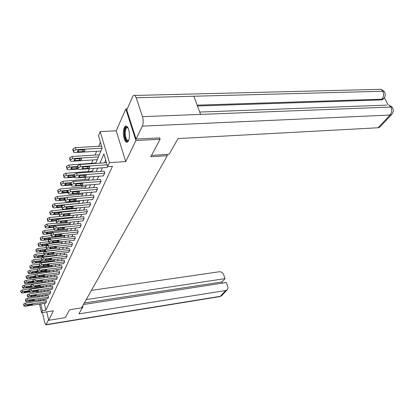 <?xml version="1.0" encoding="UTF-8"?>
<svg xmlns="http://www.w3.org/2000/svg" width="414" height="414" viewBox="0 0 414 414"><rect width="100%" height="100%" fill="white"/><g stroke="black" fill="none" stroke-linecap="round" stroke-linejoin="round"><path stroke-width="0.62" d="M124.324 127.621C122.466 131.357 123.688 140.895 126.177 142.074C127.057 142.545 127.822 142.116 128.48 140.786C130.374 137.179 129.194 127.507 126.71 126.27C125.789 125.752 124.997 126.203 124.324 127.621M95.639 163.432L102.16 148.088L98.496 135.709L100.188 131.569L109.451 162.661L107.65 166.635L103.893 153.936L99.898 163.147M127.248 108.923L125.799 108.97L116.225 130.819L100.188 131.569M36.37 287.989L36.82 286.881M100.416 142.188L98.698 146.313M96.622 151.286L95.044 155.069M93.021 159.928L91.52 163.525M89.357 168.721L88.11 171.701M85.812 177.213L84.818 179.604M82.391 185.415L81.625 187.252M79.09 193.338L78.541 194.652M75.897 200.997L75.55 201.825M72.807 208.402L72.652 208.775M53.111 255.645L52.93 256.08M50.85 261.074L50.56 261.757M48.645 266.352L48.262 267.273M46.503 271.496L46.026 272.635M44.417 276.5L43.853 277.846M42.378 281.391L41.778 282.824M159.613 137.795L160.109 139.259L135.932 140.558L125.799 108.97M46.761 311.856L48.717 320.301L53.313 310.842L41.509 312.668L39.547 304.099M160.109 139.259L150.794 156.792L167.266 155.726L81.553 307.881L69.542 309.755L65.35 317.641L48.717 320.301M167.266 155.726L166.826 154.427M40.375 286.39L40.608 287.394M43.118 286.918L22.48 289.924L20.824 290.716L20.767 291.254M45.11 282.234L24.229 285.22L22.547 286.033L22.496 286.586M82.593 194.094L57.215 196.474L55.098 197.566L55.057 198.554M85.739 186.698L59.994 189.001L57.841 190.119L57.8 191.154M88.989 179.055L62.866 181.28L60.672 182.424L60.635 183.505M92.348 171.158L65.831 173.295L63.596 174.47L63.57 175.598M95.825 162.992L68.905 165.036L66.628 166.237L66.602 167.422M99.417 154.541L99.298 154.81L72.083 156.482L69.764 157.713L69.743 158.955M44.314 303.384L45.892 310.195L112.442 166.304L107.65 166.635M105.746 160.208L104.587 162.831M102.377 167.81L100.793 171.391M98.635 176.255L97.13 179.655M95.023 184.406L93.59 187.635M91.535 192.287L90.174 195.356M88.156 199.9L86.862 202.819M84.891 207.269L83.664 210.043M81.734 214.4L80.564 217.039M78.67 221.309L77.563 223.819M75.71 228L74.649 230.386M72.833 234.484L71.829 236.756M70.049 240.772L69.091 242.935M67.342 246.879L66.431 248.933M64.719 252.799L63.849 254.755M62.167 258.553L61.344 260.411M59.694 264.142L58.907 265.912M57.287 269.571L56.537 271.258M54.943 274.855L54.234 276.459M52.671 279.993L51.993 281.515M50.451 284.992L49.809 286.441M48.298 289.857L47.688 291.233M46.197 294.597L45.618 295.906M44.153 299.208L43.636 300.45M45.731 303.172L46.539 301.589L46.094 300.088M47.765 298.68L48.593 297.05L48.138 295.539M49.851 294.069L50.705 292.398L50.239 290.871M51.993 289.334L52.868 287.621L52.392 286.079M54.193 284.47L55.088 282.71L54.607 281.158M56.454 279.476L57.375 277.67L56.878 276.102M58.772 274.347L59.719 272.484L59.218 270.906M61.158 269.069L62.136 267.159L61.619 265.565M63.616 263.646L64.615 261.679L64.087 260.07M66.136 258.062L67.171 256.038L66.633 254.419M68.734 252.317L69.8 250.237L69.247 248.597M71.41 246.402L72.507 244.26L71.943 242.604M74.168 240.306L75.296 238.097L74.722 236.435M77.009 234.024L78.174 231.752L77.584 230.07M79.938 227.55L81.139 225.206L80.533 223.508M82.955 220.869L84.197 218.452L83.576 216.739M86.071 213.976L87.354 211.476L86.717 209.753M89.289 206.86L90.619 204.278L89.962 202.539M92.617 199.507L93.988 196.836L93.316 195.082M96.053 191.905L97.471 189.146L96.783 187.376M99.608 184.044L101.078 181.192L100.369 179.407M103.283 175.903L104.804 172.954L104.08 171.153M107.091 167.479L107.671 166.63M116.225 130.819L125.732 161.574L135.932 140.558M125.732 161.574L109.451 162.661M45.892 310.195L42.383 310.733L41.509 312.668M38.921 295.643L39.092 296.383L39.433 295.57M40.867 292.206L41.452 290.825M42.911 287.404L43.527 285.95M45.007 282.472L45.654 280.946M47.165 277.406L47.843 275.796M49.38 272.195L50.094 270.508M51.657 266.839L52.412 265.063M54.001 261.327L54.793 259.464M56.413 255.661L57.246 253.699M58.891 249.823L59.771 247.763M61.453 243.81L62.374 241.641M64.087 237.61L65.055 235.338M66.804 231.224L67.818 228.833M69.604 224.636L70.675 222.121M72.497 217.842L73.62 215.197M75.477 210.824L76.662 208.04M78.562 203.574L79.809 200.645M81.749 196.081L83.059 193.002M85.046 188.339L86.422 185.094M88.451 180.323L89.905 176.907M91.98 172.022L93.512 168.431M36.908 286.871L37.141 287.88M37.933 291.321L38.217 292.584M38.875 301.154L38.616 300.021M37.933 297.019L37.658 295.829M36.96 292.76L36.67 291.503M40.65 299.726L40.142 300.968M40.82 303.907L42.383 310.733M97.735 168.136L96.177 171.722M94.066 176.597L92.586 180.002M90.521 184.768L89.113 188.003M87.095 192.66L85.76 195.734M83.783 200.293L82.515 203.217M80.585 207.673L79.379 210.452M77.485 214.819L76.336 217.459M74.484 221.733L73.392 224.248M71.575 228.435L70.54 230.826M68.76 234.929L67.772 237.201M66.028 241.227L65.086 243.391M63.378 247.339L62.483 249.399M60.801 253.27L59.952 255.226M58.307 259.029L57.494 260.892M55.88 264.624L55.109 266.399M53.52 270.063L52.785 271.75M51.227 275.351L50.529 276.95M48.997 280.49L48.334 282.017M46.823 285.494L46.197 286.943M44.712 290.364L44.112 291.741M42.652 295.104L42.088 296.419M43.625 300.404L40.132 300.921M45.83 303.162L25.187 306.246L24.028 306.127L24.079 305.599L25.756 304.813L46.477 301.734M46.187 300.072L25.389 303.141L25.756 304.813M27.878 305.599L26.962 305.506L28.25 304.683L32.608 304.259L31.319 305.087L27.878 305.599L27.702 304.813M23.655 304.456L23.717 303.933L25.389 303.141M29.435 292.03L22.289 293.04L21.073 292.651L22.842 291.565L29.171 290.675M29.234 290.964L25.321 291.466L24.048 292.305L29.378 291.606M128.63 140.434C126.725 143.435 123.921 136.853 124.676 131.274C125.256 127.579 126.332 126.389 127.9 127.709M127.967 127.838L127.89 127.781C126.622 127.253 125.768 128.48 125.333 131.461C125.075 135.854 125.784 138.845 127.455 140.439L128.682 140.305M126.425 126.13C125.354 126.596 124.65 128.169 124.309 130.855C123.993 136.304 124.873 140.015 126.943 141.981L127.346 142.142M82.148 306.826L82.95 306.702L82.722 305.806M82.95 306.702L78.903 313.864L225.759 290.504L227.214 289.795L227.933 288.517L227.891 286.928L226.37 282.545L83.452 304.518M48.598 319.784L45.907 324.871L44.655 322.283L42.419 312.529M222.437 283.15L222.023 281.944L225.009 278.643L223.586 274.565C222.706 272.609 221.262 271.677 219.26 271.76L91.411 290.39M225.009 278.643L86.226 299.586M222.023 281.944L84.306 302.996M151.529 155.405L169.14 154.282L178.015 138.576L378.101 127.766L390.009 115.045L142.338 126.135L136.092 139.042L159.675 137.971M142.338 126.135C143.41 123.367 143.456 120.205 142.488 116.655L200.583 114.409L193.824 96.234L136.237 97.756L142.488 116.655M136.237 97.756L134.845 95.448C134.012 94.915 133.282 95.318 132.656 96.659L126.767 110.015L136.092 139.042M388.099 104.871L384.435 97.647M380.264 126.632L379.69 127.243L378.101 127.766M383.545 98.775L382.986 99.396L381.31 99.929L197.452 105.994M381.31 99.929L381.998 99.163L383.669 98.63L384.342 97.797M197.142 105.156L381.998 99.163C383.752 96.783 384.057 94.144 382.903 91.24L384.223 91.432L384.999 92.99M392.317 113.7L391.618 114.528L390.009 115.045C391.825 112.68 392.136 110.01 390.935 107.045L392.244 107.21L393.015 108.732M47.864 298.665L26.977 301.734L25.813 301.609L25.865 301.066L27.562 300.264L48.526 297.2M48.236 295.524L27.189 298.577L27.562 300.264M29.704 301.087L28.778 300.988L30.082 300.145L34.491 299.726L33.187 300.574L29.704 301.087L29.523 300.274M25.43 299.922L25.492 299.379L27.189 298.577M49.954 294.054L28.814 297.102L27.645 296.978L27.697 296.408L29.415 295.591L50.632 292.548M50.337 290.856L29.037 293.888L29.415 295.591M31.578 296.45L30.646 296.346L31.966 295.482L36.422 295.073L35.102 295.943L31.578 296.45L31.392 295.617M27.257 295.265L27.319 294.706L29.037 293.888M31.505 287.357L22.868 288.253L22.915 287.689L24.597 286.881L31.143 285.976M31.221 286.317L27.101 286.793L25.813 287.647L30.196 287.285L31.34 286.861M33.782 279.357L26.02 280.397L24.317 281.22L24.266 281.799M34.305 282.472L25.813 283.626L24.643 283.481L24.69 282.897L26.392 282.074L33.172 281.158M33.27 281.577L28.933 281.996L27.624 282.871L32.054 282.514L33.353 281.96M52.097 289.319L30.703 292.346L29.523 292.217L29.575 291.627L31.319 290.794L52.795 287.777M52.495 286.064L30.931 289.075L31.319 290.794M33.503 291.689L32.566 291.585L33.901 290.695L38.404 290.297L37.069 291.182L33.503 291.689L33.306 290.835M29.13 290.488L29.192 289.909L30.931 289.075M54.301 284.454L32.644 287.461L31.459 287.326L31.505 286.716L33.28 285.867L55.021 282.871M54.71 281.142L32.882 284.128L33.28 285.867M35.48 286.798L34.538 286.69L35.889 285.779L40.443 285.386L39.092 286.297L35.48 286.798L35.278 285.924M31.05 285.577L31.112 284.977L32.882 284.128M56.563 279.46L34.636 282.441L33.446 282.301L33.493 281.67L35.288 280.806L57.298 277.835M56.987 276.086L34.885 279.046L35.288 280.806M37.508 281.774L36.561 281.665L37.933 280.728L42.533 280.34L41.167 281.277L37.508 281.774L37.301 280.878M33.027 280.532L33.089 279.911L34.885 279.046M35.299 274.472L27.862 275.445L26.134 276.283L26.082 276.878M47.734 276.06L27.645 278.731L26.398 278.291L28.245 277.137L35.262 276.21M30.419 278.089L33.964 277.618L35.283 276.718L30.812 277.069L29.487 277.97L30.419 278.089L30.222 277.209M37.193 269.405L29.751 270.358L28.002 271.211L27.945 271.827M49.861 271.056L29.529 273.706L28.266 273.245L30.139 272.065L37.41 271.129M32.339 273.059L35.925 272.593L37.26 271.672L32.737 272.014L31.402 272.935L32.339 273.059L32.132 272.153M39.304 264.53L39.226 264.194L31.697 265.131L29.922 266L29.865 266.642M52.045 265.923L31.459 268.541L30.274 268.381L30.186 268.065L32.09 266.859L39.625 265.907M34.31 267.894L37.943 267.428L39.294 266.481L34.719 266.813L33.363 267.765L34.31 267.894L34.093 266.963M58.886 274.332L36.686 277.282L35.485 277.137L35.532 276.48L37.358 275.6L59.647 272.655M59.331 270.891L36.944 273.825L37.358 275.6M39.594 276.609L38.642 276.495L40.034 275.533L44.686 275.155L43.299 276.117L39.594 276.609L39.382 275.688M35.061 275.346L35.123 274.705L36.944 273.825M41.498 258.802L33.694 259.759L31.888 260.644L31.837 261.306M54.291 260.644L33.446 263.237L32.251 263.066L32.292 262.388L34.098 261.503L41.85 260.546M36.334 262.579L40.013 262.124L41.379 261.151L36.758 261.472L35.387 262.445L36.334 262.579L36.111 261.622M61.277 269.053L38.797 271.977L37.586 271.822L37.633 271.144L39.485 270.244L62.059 267.33M61.738 265.55L39.066 268.448L39.485 270.244M41.742 271.299L40.784 271.175L42.192 270.192L46.896 269.824L45.493 270.813L41.742 271.299L41.519 270.352M37.151 270.016L37.213 269.348L39.066 268.448M43.848 253.27L35.749 254.232L33.917 255.138L33.86 255.826M56.599 255.221L35.49 257.777L34.29 257.601L34.191 257.254L36.158 255.997L44.376 255.008M38.414 257.12L42.14 256.67L43.527 255.666L38.849 255.981L37.462 256.98L38.414 257.12L38.186 256.137M63.735 263.63L40.965 266.518L39.749 266.357L39.791 265.648L41.669 264.732L64.537 261.855M64.211 260.054L41.245 262.921L41.669 264.732M43.951 265.835L42.989 265.71C42.777 265.281 43.247 264.944 44.412 264.696L49.173 264.339C49.385 264.763 48.914 265.105 47.75 265.353L43.951 265.835L43.718 264.862M39.651 266.005L39.366 263.837L41.245 262.921M46.27 247.577L37.86 248.55L36.002 249.471L35.946 250.191M58.969 249.647L37.591 252.167L36.385 251.986L36.416 251.257L38.279 250.335L59.74 247.826M40.556 251.505L44.329 251.06C45.483 250.817 45.949 250.475 45.731 250.03L41.002 250.33C39.847 250.573 39.382 250.915 39.599 251.36L40.556 251.505L40.318 250.491M66.261 258.046L43.196 260.898L41.974 260.732L42.016 259.997L43.925 259.06L67.089 256.225M66.757 254.403L43.486 257.229L43.925 259.06M46.223 260.209L45.255 260.08C45.033 259.64 45.509 259.288 46.699 259.035L51.512 258.688C51.74 259.133 51.264 259.48 50.073 259.733L46.223 260.209L45.985 259.211M41.519 258.885L41.581 258.165L43.486 257.229M48.769 241.724L40.034 242.702L38.145 243.644L38.093 244.384M47.32 245.523L39.754 246.392L38.538 246.206L38.569 245.445L40.458 244.503L62.203 242.035M42.761 245.725L46.58 245.285C47.76 245.041 48.231 244.69 48.003 244.229L43.222 244.519C42.042 244.762 41.566 245.114 41.798 245.574L42.761 245.725L42.513 244.684M68.864 252.302L45.493 255.112L44.267 254.941L44.303 254.175L46.244 253.223L69.718 250.423M69.376 248.581L45.799 251.365L46.244 253.223M48.567 254.419L47.594 254.284C47.351 253.829 47.838 253.471 49.054 253.213L53.923 252.876C54.167 253.332 53.68 253.694 52.464 253.953L48.567 254.419L48.314 253.389M43.801 253.068L43.858 252.323L45.799 251.365M51.352 235.695L42.269 236.684L40.355 237.641L40.303 238.417M49.023 239.665L41.98 240.446L40.758 240.255L40.789 239.463L42.709 238.505L64.739 236.078M45.028 239.773L48.899 239.344C50.104 239.095 50.58 238.728 50.337 238.252L45.499 238.531C44.298 238.785 43.817 239.147 44.06 239.623L45.028 239.773L44.769 238.707M71.544 246.387L47.858 249.15L46.632 248.98L46.663 248.177L48.635 247.205L72.419 244.451M72.077 242.594L48.179 245.326L48.635 247.205M50.979 248.457L50.001 248.317C49.747 247.841 50.239 247.474 51.481 247.21L56.407 246.884C56.661 247.36 56.169 247.732 54.933 247.996L50.979 248.457L50.715 247.396M46.151 247.08L46.208 246.304L48.179 245.326M54.011 229.491L44.572 230.484L42.626 231.462L42.575 232.264M51.191 233.579L44.272 234.324L43.046 234.127L43.072 233.305L45.022 232.326L67.347 229.946M52.5 232.818L52.744 232.104L51.786 231.949L47.848 232.368C46.622 232.627 46.135 232.999 46.394 233.491L51.678 233.16M74.303 240.291L50.301 243.013L49.064 242.832L49.09 241.999L51.098 241L75.208 238.298M74.856 236.42L50.632 239.106L51.098 241M53.463 242.309L52.48 242.169C52.211 241.672 52.713 241.295 53.98 241.026L58.964 240.715C59.233 241.207 58.736 241.585 57.468 241.854L53.463 242.309L53.194 241.217M48.573 240.912L48.629 240.099L50.632 239.106M56.728 223.105L46.948 224.093L44.971 225.097L44.919 225.93M53.629 227.291L46.632 228.016L45.405 227.814L45.421 226.955L47.408 225.956L70.033 223.632M55.321 226.142L55.222 225.765L54.26 225.609L50.27 226.018C49.012 226.277 48.521 226.665 48.795 227.177L53.815 226.919M77.149 234.008L52.816 236.679L51.574 236.492L51.6 235.623L53.639 234.609L78.08 231.959M77.723 230.055L53.163 232.689L53.639 234.609M56.025 235.97L55.041 235.825C54.751 235.318 55.259 234.924 56.558 234.645L61.598 234.35C61.888 234.857 61.386 235.25 60.087 235.53L56.025 235.97L55.74 234.847M51.067 234.552L51.124 233.708L53.163 232.689M60.263 216.45L49.395 217.51L47.387 218.53L47.336 219.404M56.2 220.802L49.069 221.516L47.838 221.309L47.848 220.414L49.861 219.389L72.802 217.122M57.872 219.342L56.811 219.073L52.764 219.472C51.476 219.741 50.979 220.139 51.274 220.667L56.309 220.429M80.083 227.534L55.409 230.148L54.167 229.956L54.182 229.046L56.257 228.011L81.04 225.418M80.683 223.493L55.771 226.07L56.257 228.011M58.664 229.434L57.681 229.284C57.375 228.756 57.888 228.352 59.218 228.067L64.32 227.783C64.625 228.311 64.113 228.719 62.788 228.999L58.664 229.434L58.374 228.274M53.644 227.99L53.701 227.11L55.771 226.07M76.507 208.413L51.921 210.716L49.877 211.761L49.83 212.672M59.021 214.095L51.579 214.814L50.342 214.602L50.348 213.665L52.397 212.62L75.653 210.41M60.242 212.408L55.341 212.724C54.022 212.993 53.515 213.407 53.825 213.955L58.923 213.727L59.104 213.267L61.246 212.18L61.753 214.162L59.611 215.254L59.43 215.71L59.606 216.243L60.848 216.444L86.231 213.96M83.11 220.853L58.084 223.405L56.842 223.208L56.853 222.261L58.964 221.195L84.099 218.67M83.731 216.724L58.462 219.234L58.964 221.195M61.391 222.691L60.408 222.535C60.082 221.987 60.599 221.568 61.96 221.278L67.125 221.004C67.451 221.557 66.933 221.976 65.572 222.266L61.391 222.691L61.086 221.495M56.304 221.216L56.356 220.3L58.462 219.234M79.457 201.473L54.529 203.709L52.443 204.78L52.402 205.727M61.934 207.181L54.167 207.895L52.93 207.678L52.93 206.7L55.015 205.634L78.598 203.491M62.561 205.375L57.996 205.758C56.646 206.037 56.133 206.462 56.464 207.031L61.836 206.788M86.878 209.738L61.246 212.18M87.256 211.704L61.753 214.162M64.206 215.725L63.223 215.565C62.871 214.995 63.399 214.561 64.796 214.266L70.018 214.007C70.364 214.581 69.842 215.016 68.45 215.311L64.206 215.725L63.891 214.493M59.052 214.224L59.43 215.71M64.957 200.045L56.842 200.759L55.6 200.536L55.419 199.978L55.595 199.512L57.717 198.42L65.722 197.726M65.065 198.192L60.734 198.565C59.352 198.849 58.835 199.289 59.186 199.884L64.843 199.61M89.455 206.845L63.704 209.251L62.462 209.049L62.457 208.009L64.641 206.897L90.511 204.511M90.133 202.524L64.118 204.889L64.641 206.897M67.115 208.527L66.131 208.366C65.759 207.771 66.292 207.326 67.725 207.021L73.009 206.777C73.382 207.373 72.848 207.823 71.42 208.128L67.115 208.527L66.783 207.259M61.888 207.005L61.94 206.001L64.118 204.889M68.087 192.676L59.6 193.385L58.364 193.157L58.167 192.572L58.348 192.086L60.506 190.968L68.175 190.342M67.875 190.787L63.565 191.139C62.147 191.434 61.624 191.889 61.996 192.505L67.953 192.179M92.788 199.491L66.659 201.82L65.412 201.613L65.402 200.521L67.627 199.382L93.88 197.08M93.492 195.066L67.089 197.349L67.627 199.382M70.121 201.09L69.138 200.925C68.74 200.309 69.283 199.843 70.753 199.532L76.098 199.305C76.497 199.926 75.959 200.392 74.489 200.702L70.121 201.09L69.775 199.781M64.822 199.538L64.869 198.492L67.089 197.349M71.332 185.063L62.452 185.767L61.215 185.534L61.003 184.913L61.189 184.416L63.389 183.273L71.042 182.677M70.866 183.128L66.494 183.464C65.034 183.764 64.506 184.235 64.905 184.882L71.177 184.478M96.229 191.889L69.712 194.13L68.465 193.923L68.445 192.779L70.711 191.61L97.357 189.4M96.964 187.361L70.163 189.555L70.711 191.61M73.231 193.4L72.248 193.234C71.829 192.588 72.372 192.106 73.883 191.785L79.297 191.578C79.716 192.22 79.172 192.701 77.661 193.022L73.231 193.4L72.869 192.049M67.86 191.822L67.901 190.719L70.163 189.555M74.603 177.208L65.402 177.891L64.165 177.658L63.937 176.995L64.129 176.478L66.369 175.308L74.137 174.744M73.925 175.21L69.516 175.531C68.02 175.841 67.487 176.328 67.912 176.995L73.283 176.856L74.51 176.488M99.79 184.028L72.869 186.176L71.632 185.964L71.596 184.763L73.909 183.568L100.959 181.451M100.555 179.391L73.345 181.487L73.909 183.568M76.45 185.441L75.467 185.27C75.017 184.597 75.571 184.101 77.123 183.769L82.598 183.583C83.048 184.251 82.5 184.753 80.947 185.079L76.45 185.441L76.072 184.044M71.001 183.832L71.037 182.683L73.345 181.487M78.148 169.067L68.455 169.74L67.218 169.507L66.975 168.808L67.171 168.27L69.454 167.07L77.501 166.526M77.641 167.039L72.647 167.323C71.11 167.639 70.566 168.146 71.022 168.845L76.461 168.721L77.951 168.172M103.474 175.893L76.145 177.937L74.908 177.72L74.862 176.462L77.216 175.236L104.685 173.223M104.276 171.137L76.637 173.13L77.216 175.236M79.778 177.197L78.8 177.026C78.324 176.328 78.883 175.81 80.476 175.469L86.024 175.298C86.5 175.997 85.941 176.514 84.347 176.856L79.778 177.197L79.385 175.759M74.256 175.562L74.287 174.356L76.637 173.13M97.243 159.654L71.612 161.31L70.38 161.072L70.323 159.773L72.647 158.541L98.403 156.927M75.213 160.596L79.742 160.301C81.32 159.975 81.868 159.447 81.387 158.722L75.886 158.826C74.308 159.152 73.759 159.68 74.241 160.404L75.213 160.596L74.805 159.111M107.293 167.468L79.529 169.404L78.303 169.186L78.023 168.42L78.241 167.861L80.642 166.604L107.107 164.803M106.486 162.707L80.052 164.472L80.642 166.604M83.23 168.658L82.257 168.488C81.749 167.758 82.314 167.22 83.954 166.868L89.564 166.718C90.076 167.447 89.512 167.986 87.871 168.338L83.23 168.658L82.816 167.173M77.63 166.997L77.656 165.729L80.052 164.472M101.59 146.152L75.374 147.622L73.009 148.89L72.999 150.189M100.907 151.032L74.882 152.575L73.656 152.336L73.583 150.97L75.953 149.708L102.113 148.207M78.541 151.855L83.147 151.586C84.766 151.245 85.32 150.701 84.808 149.946L79.24 150.028C77.615 150.365 77.061 150.913 77.578 151.669L78.541 151.855L78.117 150.323M23.603 304.223L23.971 305.889M23.717 303.933L24.079 305.599M31.319 305.087L31.133 304.254M22.842 291.565L22.48 289.924M21.186 292.356L20.824 290.716M21.073 292.651L20.716 291.011M24.783 291.591L24.964 292.413M28.188 291.063L28.38 291.927M46.28 324.576L220.331 296.305L225.759 290.504M46.047 324.85L219.668 296.626L222.085 295.229M379.69 127.243L391.618 114.528C393.611 112.272 393.817 109.829 392.244 107.21L388.865 105.042L390.935 107.045L200.583 114.409M199.708 112.054L386.733 105.12M193.824 96.234L382.903 91.24L380.968 89.315L378.888 89.367M25.378 299.679L25.751 301.361M25.492 299.379L25.865 301.066M33.187 300.574L32.996 299.715M27.2 295.011L27.578 296.714M27.319 294.706L27.697 296.408M35.102 295.943L34.9 295.063M24.597 286.881L24.229 285.22M22.915 287.689L22.547 286.033M22.801 287.989L22.439 286.333M26.548 286.923L26.734 287.761M29.994 286.395L30.196 287.285M26.392 282.074L26.02 280.397M24.69 282.897L24.317 281.22M24.576 283.207L24.203 281.536M28.359 282.131L28.556 282.99M31.847 281.603L32.054 282.514M29.068 290.219L29.456 291.937M29.192 289.909L29.575 291.627M37.069 291.182L36.862 290.281M30.988 285.298L31.381 287.037M31.112 284.977L31.505 286.716M39.092 286.297L38.875 285.37M32.965 280.242L33.363 281.996M33.089 279.911L33.493 281.67M41.167 281.277L40.945 280.319M28.245 277.137L27.862 275.445M26.517 277.975L26.134 276.283M26.398 278.291L26.02 276.604M33.751 276.681L33.964 277.618M30.139 272.065L29.751 270.358M28.39 272.919L28.002 271.211M28.266 273.245L27.883 271.543M35.702 271.625L35.925 272.593M32.09 266.859L31.697 265.131M30.315 267.729L29.922 266M30.186 268.065L29.792 266.337M37.71 266.435L37.943 267.428M34.993 275.041L35.402 276.816M35.123 274.705L35.532 276.48M43.299 276.117L43.066 275.129M34.098 261.503L33.694 259.759M32.292 262.388L31.888 260.644M32.163 262.735L31.764 260.991M39.77 261.099L40.013 262.124M37.079 269.695L37.493 271.491M37.213 269.348L37.633 271.144M45.493 270.813L45.255 269.793M36.158 255.997L35.749 254.232M34.326 256.903L33.917 255.138M34.191 257.254L33.782 255.495M41.892 255.614L42.14 256.67M39.366 263.837L39.791 265.648M47.75 265.353L47.501 264.303M38.279 250.335L37.86 248.55M36.416 251.257L36.002 249.471M36.282 251.619L35.863 249.844M44.07 249.973L44.329 251.06M41.436 258.533L41.871 260.365M41.581 258.165L42.016 259.997M50.073 259.733L49.815 258.657M40.458 244.503L40.034 242.702M38.569 245.445L38.145 243.644M38.43 245.823L38.005 244.022M46.311 244.167L46.58 245.285M43.713 252.7L44.153 254.553M43.858 252.323L44.303 254.175M52.464 253.953L52.195 252.835M42.709 238.505L42.269 236.684M40.789 239.463L40.355 237.641M40.644 239.851L40.21 238.034M48.619 238.19L48.899 239.344M46.057 246.692L46.508 248.571M46.208 246.304L46.663 248.177M54.933 247.996L54.648 246.842M45.022 232.326L44.572 230.484M43.072 233.305L42.626 231.462M42.921 233.703L42.482 231.866M47.092 232.549L47.362 233.651M50.994 232.037L51.289 233.227M48.474 240.503L48.935 242.397M48.629 240.099L49.09 241.999M57.468 241.854L57.173 240.669M47.408 225.956L46.948 224.093M45.421 226.955L44.971 225.097M45.271 227.369L44.815 225.511M49.489 226.204L49.768 227.338M53.442 225.692L53.748 226.924M50.963 234.122L51.434 236.037M51.124 233.708L51.6 235.623M60.087 235.53L59.776 234.298M49.861 219.389L49.395 217.51M47.848 220.414L47.387 218.53M47.693 220.838L47.227 218.959M51.957 219.668L52.247 220.833M55.962 219.156L56.283 220.429M53.53 227.54L54.017 229.475M53.701 227.11L54.182 229.046M62.788 228.999L62.462 227.731M52.397 212.62L51.921 210.716M50.348 213.665L49.877 211.761M50.187 214.105L49.711 212.201M54.503 212.925L54.803 214.126M58.56 212.418L58.897 213.733M56.185 220.74L56.677 222.701M56.356 220.3L56.853 222.261M65.572 222.266L65.231 220.947M55.015 205.634L54.529 203.709M52.93 206.7L52.443 204.78M52.764 207.155L52.278 205.23M57.127 205.97L57.442 207.202M61.241 205.463L61.593 206.824M59.104 213.267L59.611 215.254M68.45 215.311L68.093 213.95M57.717 198.42L57.215 196.474M55.595 199.512L55.098 197.566M55.419 199.978L54.927 198.037M59.839 198.787L60.165 200.06M64.004 198.285L64.372 199.693M61.753 206.472L62.271 208.48M61.94 206.001L62.457 208.009M71.42 208.128L71.048 206.715M60.506 190.968L59.994 189.001M58.348 192.086L57.841 190.119M58.167 192.572L57.66 190.606M62.638 191.371L62.98 192.686M66.861 190.87L67.249 192.329M64.677 198.979L65.21 201.013M64.869 198.492L65.402 200.521M74.489 200.702L74.096 199.237M63.389 183.273L62.866 181.28M61.189 184.416L60.672 182.424M61.003 184.913L60.485 182.926M65.526 183.707L65.883 185.063M69.811 183.205L70.214 184.722M67.705 191.227L68.248 193.281M67.901 190.719L68.445 192.779M77.661 193.022L77.252 191.506M66.369 175.308L65.831 173.295M64.129 176.478L63.596 174.47M63.937 176.995L63.409 174.987M68.517 175.784L68.89 177.182M72.859 175.288L73.283 176.856M70.835 183.205L71.389 185.286M71.037 182.683L71.596 184.763M80.947 185.079L80.518 183.505M69.454 167.07L68.905 165.036M67.171 168.27L66.628 166.237M66.975 168.808L66.431 166.77M71.606 167.592L71.995 169.031M76.01 167.096L76.461 168.721M74.075 174.899L74.649 177.006M74.287 174.356L74.862 176.462M84.347 176.856L83.892 175.22M72.647 158.541L72.083 156.482M70.323 159.773L69.764 157.713M70.116 160.327L69.557 158.267M79.276 158.614L79.742 160.301M77.434 166.293L78.023 168.42M77.656 165.729L78.241 167.861M87.871 168.338L87.395 166.635M75.953 149.708L75.374 147.622M73.583 150.97L73.009 148.89M73.371 151.545L72.797 149.464M82.65 149.827L83.147 151.586M128.588 140.377L127.455 140.439M227.032 289.955L221.583 295.762L219.881 296.59M384.213 91.427L380.968 89.315L134.845 95.448M384.223 91.432C385.755 93.988 385.574 96.39 383.669 98.63L382.986 99.396M36.561 281.665L36.499 281.406M33.301 267.496L33.363 267.765M38.642 276.495L38.58 276.221M35.319 262.166L35.387 262.445M40.784 271.175L40.717 270.891M37.389 256.685L37.462 256.98M42.989 265.71L42.916 265.41M39.521 251.05L39.599 251.36M45.255 260.08L45.183 259.764M41.716 245.248L41.798 245.574M47.594 254.284L47.512 253.953M43.977 239.276L44.06 239.623M50.001 248.317L49.913 247.965M46.301 233.123L46.394 233.491M52.48 242.169L52.392 241.792M48.697 226.789L48.795 227.177M55.041 235.825L54.943 235.426M51.17 220.258L51.274 220.667M57.681 229.284L57.577 228.864M53.716 213.52L53.825 213.955M60.408 222.535L60.294 222.09M56.345 206.57L56.464 207.031M63.223 215.565L63.099 215.094M59.057 199.398L59.186 199.884M66.131 208.366L65.997 207.864M61.862 191.987L61.996 192.505M69.138 200.925L68.993 200.392M64.76 184.328L64.905 184.882M72.248 193.234L72.093 192.665M67.751 176.411L67.912 176.995M75.467 185.27L75.301 184.67M70.851 168.224L71.022 168.845M78.8 177.026L78.624 176.385M74.059 159.742L74.241 160.404M82.257 168.488L82.07 167.805M77.382 150.96L77.578 151.669"/></g></svg>
